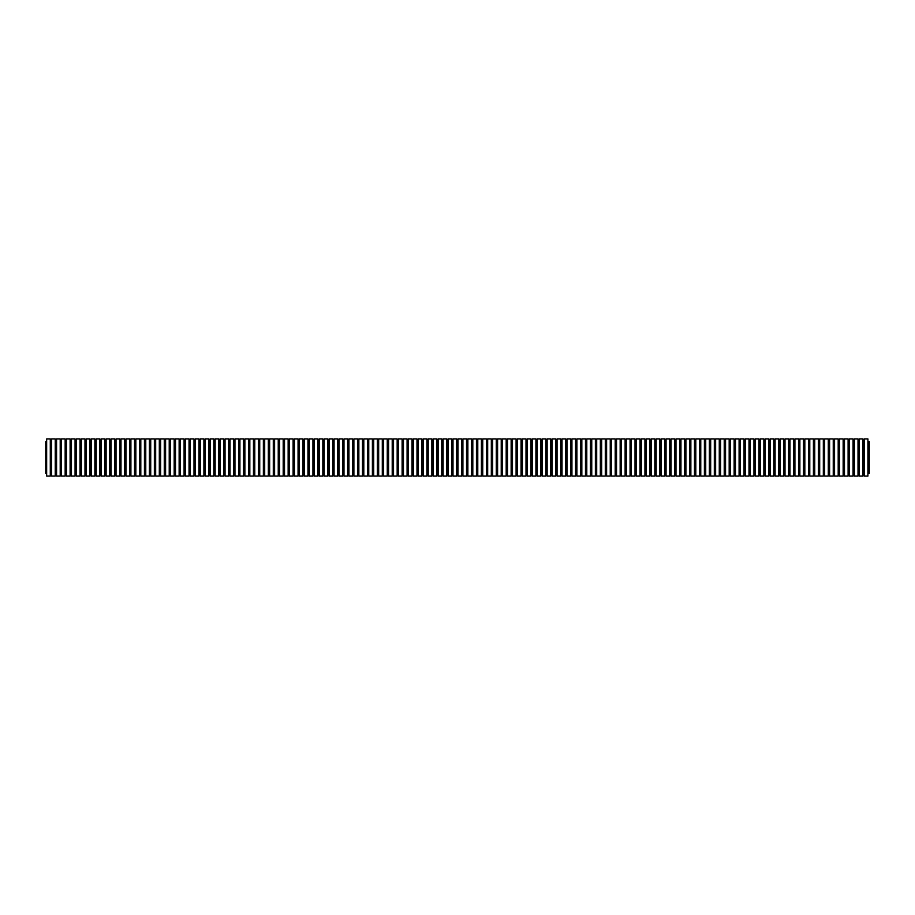 <?xml version="1.0" encoding="UTF-8"?>
<svg xmlns="http://www.w3.org/2000/svg" width="915" height="915" viewBox="0 0 915 915"><rect width="100%" height="100%" fill="white"/><g stroke="black" fill="none" stroke-linecap="round" stroke-linejoin="round"><path stroke-width="1.37" d="M46.654 457.5L46.654 438.914L50.291 438.914L50.291 476.086L46.654 476.086L46.654 457.5M51.617 457.5L51.617 438.914L55.243 438.914L55.243 476.086L51.617 476.086L51.617 457.5M56.57 457.5L56.57 438.914L60.207 438.914L60.207 476.086L56.57 476.086L56.57 457.5M61.522 457.5L61.522 438.914L65.159 438.914L65.159 476.086L61.522 476.086L61.522 457.5M66.475 457.5L66.475 438.914L70.112 438.914L70.112 476.086L66.475 476.086L66.475 457.5M71.439 457.5L71.439 438.914L75.064 438.914L75.064 476.086L71.439 476.086L71.439 457.5M76.391 457.5L76.391 438.914L80.028 438.914L80.028 476.086L76.391 476.086L76.391 457.5M81.344 457.5L81.344 438.914L84.981 438.914L84.981 476.086L81.344 476.086L81.344 457.5M86.296 457.5L86.296 438.914L89.933 438.914L89.933 476.086L86.296 476.086L86.296 457.5M91.26 457.5L91.26 438.914L94.885 438.914L94.885 476.086L91.26 476.086L91.26 457.5M96.212 457.5L96.212 438.914L99.849 438.914L99.849 476.086L96.212 476.086L96.212 457.5M101.165 457.5L101.165 438.914L104.802 438.914L104.802 476.086L101.165 476.086L101.165 457.5M106.129 457.5L106.129 438.914L109.754 438.914L109.754 476.086L106.129 476.086L106.129 457.5M111.081 457.5L111.081 438.914L114.707 438.914L114.707 476.086L111.081 476.086L111.081 457.5M116.033 457.5L116.033 438.914L119.671 438.914L119.671 476.086L116.033 476.086L116.033 457.5M120.986 457.5L120.986 438.914L124.623 438.914L124.623 476.086L120.986 476.086L120.986 457.5M125.95 457.5L125.95 438.914L129.575 438.914L129.575 476.086L125.95 476.086L125.95 457.5M130.902 457.5L130.902 438.914L134.539 438.914L134.539 476.086L130.902 476.086L130.902 457.5M135.855 457.5L135.855 438.914L139.492 438.914L139.492 476.086L135.855 476.086L135.855 457.5M140.807 457.5L140.807 438.914L144.444 438.914L144.444 476.086L140.807 476.086L140.807 457.5M145.771 457.5L145.771 438.914L149.397 438.914L149.397 476.086L145.771 476.086L145.771 457.5M150.723 457.5L150.723 438.914L154.361 438.914L154.361 476.086L150.723 476.086L150.723 457.5M155.676 457.5L155.676 438.914L159.313 438.914L159.313 476.086L155.676 476.086L155.676 457.5M160.628 457.5L160.628 438.914L164.265 438.914L164.265 476.086L160.628 476.086L160.628 457.5M165.592 457.5L165.592 438.914L169.218 438.914L169.218 476.086L165.592 476.086L165.592 457.5M170.545 457.5L170.545 438.914L174.182 438.914L174.182 476.086L170.545 476.086L170.545 457.5M175.497 457.5L175.497 438.914L179.134 438.914L179.134 476.086L175.497 476.086L175.497 457.5M180.449 457.5L180.449 438.914L184.087 438.914L184.087 476.086L180.449 476.086L180.449 457.5M185.413 457.5L185.413 438.914L189.039 438.914L189.039 476.086L185.413 476.086L185.413 457.5M190.366 457.5L190.366 438.914L194.003 438.914L194.003 476.086L190.366 476.086L190.366 457.5M195.318 457.5L195.318 438.914L198.955 438.914L198.955 476.086L195.318 476.086L195.318 457.5M200.271 457.5L200.271 438.914L203.908 438.914L203.908 476.086L200.271 476.086L200.271 457.5M205.234 457.5L205.234 438.914L208.86 438.914L208.86 476.086L205.234 476.086L205.234 457.5M210.187 457.5L210.187 438.914L213.824 438.914L213.824 476.086L210.187 476.086L210.187 457.5M215.139 457.5L215.139 438.914L218.776 438.914L218.776 476.086L215.139 476.086L215.139 457.5M220.092 457.5L220.092 438.914L223.729 438.914L223.729 476.086L220.092 476.086L220.092 457.5M225.056 457.5L225.056 438.914L228.681 438.914L228.681 476.086L225.056 476.086L225.056 457.5M230.008 457.5L230.008 438.914L233.645 438.914L233.645 476.086L230.008 476.086L230.008 457.5M234.961 457.5L234.961 438.914L238.598 438.914L238.598 476.086L234.961 476.086L234.961 457.5M239.913 457.5L239.913 438.914L243.55 438.914L243.55 476.086L239.913 476.086L239.913 457.5M244.877 457.5L244.877 438.914L248.503 438.914L248.503 476.086L244.877 476.086L244.877 457.5M249.829 457.5L249.829 438.914L253.466 438.914L253.466 476.086L249.829 476.086L249.829 457.5M254.782 457.5L254.782 438.914L258.419 438.914L258.419 476.086L254.782 476.086L254.782 457.5M259.734 457.5L259.734 438.914L263.371 438.914L263.371 476.086L259.734 476.086L259.734 457.5M264.698 457.5L264.698 438.914L268.324 438.914L268.324 476.086L264.698 476.086L264.698 457.5M269.651 457.5L269.651 438.914L273.288 438.914L273.288 476.086L269.651 476.086L269.651 457.5M274.603 457.5L274.603 438.914L278.24 438.914L278.24 476.086L274.603 476.086L274.603 457.5M279.555 457.5L279.555 438.914L283.192 438.914L283.192 476.086L279.555 476.086L279.555 457.5M284.519 457.5L284.519 438.914L288.145 438.914L288.145 476.086L284.519 476.086L284.519 457.5M289.472 457.5L289.472 438.914L293.109 438.914L293.109 476.086L289.472 476.086L289.472 457.5M294.424 457.5L294.424 438.914L298.061 438.914L298.061 476.086L294.424 476.086L294.424 457.5M299.388 457.5L299.388 438.914L303.014 438.914L303.014 476.086L299.388 476.086L299.388 457.5M304.34 457.5L304.34 438.914L307.966 438.914L307.966 476.086L304.34 476.086L304.34 457.5M309.293 457.5L309.293 438.914L312.93 438.914L312.93 476.086L309.293 476.086L309.293 457.5M314.245 457.5L314.245 438.914L317.882 438.914L317.882 476.086L314.245 476.086L314.245 457.5M319.209 457.5L319.209 438.914L322.835 438.914L322.835 476.086L319.209 476.086L319.209 457.5M324.162 457.5L324.162 438.914L327.799 438.914L327.799 476.086L324.162 476.086L324.162 457.5M329.114 457.5L329.114 438.914L332.751 438.914L332.751 476.086L329.114 476.086L329.114 457.5M334.067 457.5L334.067 438.914L337.704 438.914L337.704 476.086L334.067 476.086L334.067 457.5M339.03 457.5L339.03 438.914L342.656 438.914L342.656 476.086L339.03 476.086L339.03 457.5M343.983 457.5L343.983 438.914L347.62 438.914L347.62 476.086L343.983 476.086L343.983 457.5M348.935 457.5L348.935 438.914L352.572 438.914L352.572 476.086L348.935 476.086L348.935 457.5M353.888 457.5L353.888 438.914L357.525 438.914L357.525 476.086L353.888 476.086L353.888 457.5M358.852 457.5L358.852 438.914L362.477 438.914L362.477 476.086L358.852 476.086L358.852 457.5M363.804 457.5L363.804 438.914L367.441 438.914L367.441 476.086L363.804 476.086L363.804 457.5M368.756 457.5L368.756 438.914L372.394 438.914L372.394 476.086L368.756 476.086L368.756 457.5M373.709 457.5L373.709 438.914L377.346 438.914L377.346 476.086L373.709 476.086L373.709 457.5M378.673 457.5L378.673 438.914L382.298 438.914L382.298 476.086L378.673 476.086L378.673 457.5M383.625 457.5L383.625 438.914L387.262 438.914L387.262 476.086L383.625 476.086L383.625 457.5M388.578 457.5L388.578 438.914L392.215 438.914L392.215 476.086L388.578 476.086L388.578 457.5M393.53 457.5L393.53 438.914L397.167 438.914L397.167 476.086L393.53 476.086L393.53 457.5M398.494 457.5L398.494 438.914L402.12 438.914L402.12 476.086L398.494 476.086L398.494 457.5M403.446 457.5L403.446 438.914L407.084 438.914L407.084 476.086L403.446 476.086L403.446 457.5M408.399 457.5L408.399 438.914L412.036 438.914L412.036 476.086L408.399 476.086L408.399 457.5M413.351 457.5L413.351 438.914L416.988 438.914L416.988 476.086L413.351 476.086L413.351 457.5M418.315 457.5L418.315 438.914L421.941 438.914L421.941 476.086L418.315 476.086L418.315 457.5M423.268 457.5L423.268 438.914L426.905 438.914L426.905 476.086L423.268 476.086L423.268 457.5M428.22 457.5L428.22 438.914L431.857 438.914L431.857 476.086L428.22 476.086L428.22 457.5M433.172 457.5L433.172 438.914L436.81 438.914L436.81 476.086L433.172 476.086L433.172 457.5M438.136 457.5L438.136 438.914L441.762 438.914L441.762 476.086L438.136 476.086L438.136 457.5M443.089 457.5L443.089 438.914L446.726 438.914L446.726 476.086L443.089 476.086L443.089 457.5M448.041 457.5L448.041 438.914L451.678 438.914L451.678 476.086L448.041 476.086L448.041 457.5M452.994 457.5L452.994 438.914L456.631 438.914L456.631 476.086L452.994 476.086L452.994 457.5M457.957 457.5L457.957 438.914L461.583 438.914L461.583 476.086L457.957 476.086L457.957 457.5M462.91 457.5L462.91 438.914L466.547 438.914L466.547 476.086L462.91 476.086L462.91 457.5M467.862 457.5L467.862 438.914L471.5 438.914L471.5 476.086L467.862 476.086L467.862 457.5M472.815 457.5L472.815 438.914L476.452 438.914L476.452 476.086L472.815 476.086L472.815 457.5M477.779 457.5L477.779 438.914L481.404 438.914L481.404 476.086L477.779 476.086L477.779 457.5M482.731 457.5L482.731 438.914L486.368 438.914L486.368 476.086L482.731 476.086L482.731 457.5M487.684 457.5L487.684 438.914L491.321 438.914L491.321 476.086L487.684 476.086L487.684 457.5M492.647 457.5L492.647 438.914L496.273 438.914L496.273 476.086L492.647 476.086L492.647 457.5M497.6 457.5L497.6 438.914L501.226 438.914L501.226 476.086L497.6 476.086L497.6 457.5M502.552 457.5L502.552 438.914L506.189 438.914L506.189 476.086L502.552 476.086L502.552 457.5M507.505 457.5L507.505 438.914L511.142 438.914L511.142 476.086L507.505 476.086L507.505 457.5M512.469 457.5L512.469 438.914L516.094 438.914L516.094 476.086L512.469 476.086L512.469 457.5M517.421 457.5L517.421 438.914L521.058 438.914L521.058 476.086L517.421 476.086L517.421 457.5M522.374 457.5L522.374 438.914L526.011 438.914L526.011 476.086L522.374 476.086L522.374 457.5M527.326 457.5L527.326 438.914L530.963 438.914L530.963 476.086L527.326 476.086L527.326 457.5M532.29 457.5L532.29 438.914L535.916 438.914L535.916 476.086L532.29 476.086L532.29 457.5M537.242 457.5L537.242 438.914L540.879 438.914L540.879 476.086L537.242 476.086L537.242 457.5M542.195 457.5L542.195 438.914L545.832 438.914L545.832 476.086L542.195 476.086L542.195 457.5M547.147 457.5L547.147 438.914L550.784 438.914L550.784 476.086L547.147 476.086L547.147 457.5M552.111 457.5L552.111 438.914L555.737 438.914L555.737 476.086L552.111 476.086L552.111 457.5M557.063 457.5L557.063 438.914L560.701 438.914L560.701 476.086L557.063 476.086L557.063 457.5M562.016 457.5L562.016 438.914L565.653 438.914L565.653 476.086L562.016 476.086L562.016 457.5M566.968 457.5L566.968 438.914L570.605 438.914L570.605 476.086L566.968 476.086L566.968 457.5M571.932 457.5L571.932 438.914L575.558 438.914L575.558 476.086L571.932 476.086L571.932 457.5M576.885 457.5L576.885 438.914L580.522 438.914L580.522 476.086L576.885 476.086L576.885 457.5M581.837 457.5L581.837 438.914L585.474 438.914L585.474 476.086L581.837 476.086L581.837 457.5M586.789 457.5L586.789 438.914L590.427 438.914L590.427 476.086L586.789 476.086L586.789 457.5M591.753 457.5L591.753 438.914L595.379 438.914L595.379 476.086L591.753 476.086L591.753 457.5M596.706 457.5L596.706 438.914L600.343 438.914L600.343 476.086L596.706 476.086L596.706 457.5M601.658 457.5L601.658 438.914L605.295 438.914L605.295 476.086L601.658 476.086L601.658 457.5M606.611 457.5L606.611 438.914L610.248 438.914L610.248 476.086L606.611 476.086L606.611 457.5M611.575 457.5L611.575 438.914L615.2 438.914L615.2 476.086L611.575 476.086L611.575 457.5M616.527 457.5L616.527 438.914L620.164 438.914L620.164 476.086L616.527 476.086L616.527 457.5M621.479 457.5L621.479 438.914L625.117 438.914L625.117 476.086L621.479 476.086L621.479 457.5M626.432 457.5L626.432 438.914L630.069 438.914L630.069 476.086L626.432 476.086L626.432 457.5M631.396 457.5L631.396 438.914L635.021 438.914L635.021 476.086L631.396 476.086L631.396 457.5M636.348 457.5L636.348 438.914L639.985 438.914L639.985 476.086L636.348 476.086L636.348 457.5M641.301 457.5L641.301 438.914L644.938 438.914L644.938 476.086L641.301 476.086L641.301 457.5M646.253 457.5L646.253 438.914L649.89 438.914L649.89 476.086L646.253 476.086L646.253 457.5M651.217 457.5L651.217 438.914L654.843 438.914L654.843 476.086L651.217 476.086L651.217 457.5M656.169 457.5L656.169 438.914L659.807 438.914L659.807 476.086L656.169 476.086L656.169 457.5M661.122 457.5L661.122 438.914L664.759 438.914L664.759 476.086L661.122 476.086L661.122 457.5M666.074 457.5L666.074 438.914L669.711 438.914L669.711 476.086L666.074 476.086L666.074 457.5M671.038 457.5L671.038 438.914L674.664 438.914L674.664 476.086L671.038 476.086L671.038 457.5M675.991 457.5L675.991 438.914L679.628 438.914L679.628 476.086L675.991 476.086L675.991 457.5M680.943 457.5L680.943 438.914L684.58 438.914L684.58 476.086L680.943 476.086L680.943 457.5M685.907 457.5L685.907 438.914L689.533 438.914L689.533 476.086L685.907 476.086L685.907 457.5M690.859 457.5L690.859 438.914L694.485 438.914L694.485 476.086L690.859 476.086L690.859 457.5M695.812 457.5L695.812 438.914L699.449 438.914L699.449 476.086L695.812 476.086L695.812 457.5M700.764 457.5L700.764 438.914L704.401 438.914L704.401 476.086L700.764 476.086L700.764 457.5M705.728 457.5L705.728 438.914L709.354 438.914L709.354 476.086L705.728 476.086L705.728 457.5M710.681 457.5L710.681 438.914L714.318 438.914L714.318 476.086L710.681 476.086L710.681 457.5M715.633 457.5L715.633 438.914L719.27 438.914L719.27 476.086L715.633 476.086L715.633 457.5M720.585 457.5L720.585 438.914L724.223 438.914L724.223 476.086L720.585 476.086L720.585 457.5M725.549 457.5L725.549 438.914L729.175 438.914L729.175 476.086L725.549 476.086L725.549 457.5M730.502 457.5L730.502 438.914L734.139 438.914L734.139 476.086L730.502 476.086L730.502 457.5M735.454 457.5L735.454 438.914L739.091 438.914L739.091 476.086L735.454 476.086L735.454 457.5M740.407 457.5L740.407 438.914L744.044 438.914L744.044 476.086L740.407 476.086L740.407 457.5M745.37 457.5L745.37 438.914L748.996 438.914L748.996 476.086L745.37 476.086L745.37 457.5M750.323 457.5L750.323 438.914L753.96 438.914L753.96 476.086L750.323 476.086L750.323 457.5M755.275 457.5L755.275 438.914L758.912 438.914L758.912 476.086L755.275 476.086L755.275 457.5M760.228 457.5L760.228 438.914L763.865 438.914L763.865 476.086L760.228 476.086L760.228 457.5M765.192 457.5L765.192 438.914L768.817 438.914L768.817 476.086L765.192 476.086L765.192 457.5M770.144 457.5L770.144 438.914L773.781 438.914L773.781 476.086L770.144 476.086L770.144 457.5M775.096 457.5L775.096 438.914L778.734 438.914L778.734 476.086L775.096 476.086L775.096 457.5M780.049 457.5L780.049 438.914L783.686 438.914L783.686 476.086L780.049 476.086L780.049 457.5M785.013 457.5L785.013 438.914L788.639 438.914L788.639 476.086L785.013 476.086L785.013 457.5M789.965 457.5L789.965 438.914L793.602 438.914L793.602 476.086L789.965 476.086L789.965 457.5M794.918 457.5L794.918 438.914L798.555 438.914L798.555 476.086L794.918 476.086L794.918 457.5M799.87 457.5L799.87 438.914L803.507 438.914L803.507 476.086L799.87 476.086L799.87 457.5M804.834 457.5L804.834 438.914L808.46 438.914L808.46 476.086L804.834 476.086L804.834 457.5M809.786 457.5L809.786 438.914L813.424 438.914L813.424 476.086L809.786 476.086L809.786 457.5M814.739 457.5L814.739 438.914L818.376 438.914L818.376 476.086L814.739 476.086L814.739 457.5M819.691 457.5L819.691 438.914L823.328 438.914L823.328 476.086L819.691 476.086L819.691 457.5M824.655 457.5L824.655 438.914L828.281 438.914L828.281 476.086L824.655 476.086L824.655 457.5M829.608 457.5L829.608 438.914L833.245 438.914L833.245 476.086L829.608 476.086L829.608 457.5M834.56 457.5L834.56 438.914L838.197 438.914L838.197 476.086L834.56 476.086L834.56 457.5M839.513 457.5L839.513 438.914L843.15 438.914L843.15 476.086L839.513 476.086L839.513 457.5M844.476 457.5L844.476 438.914L848.102 438.914L848.102 476.086L844.476 476.086L844.476 457.5M849.429 457.5L849.429 438.914L853.066 438.914L853.066 476.086L849.429 476.086L849.429 457.5M854.381 457.5L854.381 438.914L858.018 438.914L858.018 476.086L854.381 476.086L854.381 457.5M859.334 457.5L859.334 438.914L862.971 438.914L862.971 476.086L859.334 476.086L859.334 457.5M864.298 457.5L864.298 438.914L867.923 438.914L867.923 476.086L864.298 476.086L864.298 457.5M867.923 473.398L869.25 473.398L869.25 441.602L867.923 441.602M46.654 473.398L45.75 473.398L45.75 441.602L46.654 441.602M51.617 441.602L50.291 441.602M51.617 473.398L50.291 473.398M56.57 441.602L55.243 441.602M56.57 473.398L55.243 473.398M61.522 441.602L60.207 441.602M61.522 473.398L60.207 473.398M66.475 441.602L65.159 441.602M66.475 473.398L65.159 473.398M71.439 441.602L70.112 441.602M71.439 473.398L70.112 473.398M76.391 441.602L75.064 441.602M76.391 473.398L75.064 473.398M81.344 441.602L80.028 441.602M81.344 473.398L80.028 473.398M86.296 441.602L84.981 441.602M86.296 473.398L84.981 473.398M91.26 441.602L89.933 441.602M91.26 473.398L89.933 473.398M96.212 441.602L94.885 441.602M96.212 473.398L94.885 473.398M101.165 441.602L99.849 441.602M101.165 473.398L99.849 473.398M106.129 441.602L104.802 441.602M106.129 473.398L104.802 473.398M111.081 441.602L109.754 441.602M111.081 473.398L109.754 473.398M116.033 441.602L114.707 441.602M116.033 473.398L114.707 473.398M120.986 441.602L119.671 441.602M120.986 473.398L119.671 473.398M125.95 441.602L124.623 441.602M125.95 473.398L124.623 473.398M130.902 441.602L129.575 441.602M130.902 473.398L129.575 473.398M135.855 441.602L134.539 441.602M135.855 473.398L134.539 473.398M140.807 441.602L139.492 441.602M140.807 473.398L139.492 473.398M145.771 441.602L144.444 441.602M145.771 473.398L144.444 473.398M150.723 441.602L149.397 441.602M150.723 473.398L149.397 473.398M155.676 441.602L154.361 441.602M155.676 473.398L154.361 473.398M160.628 441.602L159.313 441.602M160.628 473.398L159.313 473.398M165.592 441.602L164.265 441.602M165.592 473.398L164.265 473.398M170.545 441.602L169.218 441.602M170.545 473.398L169.218 473.398M175.497 441.602L174.182 441.602M175.497 473.398L174.182 473.398M180.449 441.602L179.134 441.602M180.449 473.398L179.134 473.398M185.413 441.602L184.087 441.602M185.413 473.398L184.087 473.398M190.366 441.602L189.039 441.602M190.366 473.398L189.039 473.398M195.318 441.602L194.003 441.602M195.318 473.398L194.003 473.398M200.271 441.602L198.955 441.602M200.271 473.398L198.955 473.398M205.234 441.602L203.908 441.602M205.234 473.398L203.908 473.398M210.187 441.602L208.86 441.602M210.187 473.398L208.86 473.398M215.139 441.602L213.824 441.602M215.139 473.398L213.824 473.398M220.092 441.602L218.776 441.602M220.092 473.398L218.776 473.398M225.056 441.602L223.729 441.602M225.056 473.398L223.729 473.398M230.008 441.602L228.681 441.602M230.008 473.398L228.681 473.398M234.961 441.602L233.645 441.602M234.961 473.398L233.645 473.398M239.913 441.602L238.598 441.602M239.913 473.398L238.598 473.398M244.877 441.602L243.55 441.602M244.877 473.398L243.55 473.398M249.829 441.602L248.503 441.602M249.829 473.398L248.503 473.398M254.782 441.602L253.466 441.602M254.782 473.398L253.466 473.398M259.734 441.602L258.419 441.602M259.734 473.398L258.419 473.398M264.698 441.602L263.371 441.602M264.698 473.398L263.371 473.398M269.651 441.602L268.324 441.602M269.651 473.398L268.324 473.398M274.603 441.602L273.288 441.602M274.603 473.398L273.288 473.398M279.555 441.602L278.24 441.602M279.555 473.398L278.24 473.398M284.519 441.602L283.192 441.602M284.519 473.398L283.192 473.398M289.472 441.602L288.145 441.602M289.472 473.398L288.145 473.398M294.424 441.602L293.109 441.602M294.424 473.398L293.109 473.398M299.388 441.602L298.061 441.602M299.388 473.398L298.061 473.398M304.34 441.602L303.014 441.602M304.34 473.398L303.014 473.398M309.293 441.602L307.966 441.602M309.293 473.398L307.966 473.398M314.245 441.602L312.93 441.602M314.245 473.398L312.93 473.398M319.209 441.602L317.882 441.602M319.209 473.398L317.882 473.398M324.162 441.602L322.835 441.602M324.162 473.398L322.835 473.398M329.114 441.602L327.799 441.602M329.114 473.398L327.799 473.398M334.067 441.602L332.751 441.602M334.067 473.398L332.751 473.398M339.03 441.602L337.704 441.602M339.03 473.398L337.704 473.398M343.983 441.602L342.656 441.602M343.983 473.398L342.656 473.398M348.935 441.602L347.62 441.602M348.935 473.398L347.62 473.398M353.888 441.602L352.572 441.602M353.888 473.398L352.572 473.398M358.852 441.602L357.525 441.602M358.852 473.398L357.525 473.398M363.804 441.602L362.477 441.602M363.804 473.398L362.477 473.398M368.756 441.602L367.441 441.602M368.756 473.398L367.441 473.398M373.709 441.602L372.394 441.602M373.709 473.398L372.394 473.398M378.673 441.602L377.346 441.602M378.673 473.398L377.346 473.398M383.625 441.602L382.298 441.602M383.625 473.398L382.298 473.398M388.578 441.602L387.262 441.602M388.578 473.398L387.262 473.398M393.53 441.602L392.215 441.602M393.53 473.398L392.215 473.398M398.494 441.602L397.167 441.602M398.494 473.398L397.167 473.398M403.446 441.602L402.12 441.602M403.446 473.398L402.12 473.398M408.399 441.602L407.084 441.602M408.399 473.398L407.084 473.398M413.351 441.602L412.036 441.602M413.351 473.398L412.036 473.398M418.315 441.602L416.988 441.602M418.315 473.398L416.988 473.398M423.268 441.602L421.941 441.602M423.268 473.398L421.941 473.398M428.22 441.602L426.905 441.602M428.22 473.398L426.905 473.398M433.172 441.602L431.857 441.602M433.172 473.398L431.857 473.398M438.136 441.602L436.81 441.602M438.136 473.398L436.81 473.398M443.089 441.602L441.762 441.602M443.089 473.398L441.762 473.398M448.041 441.602L446.726 441.602M448.041 473.398L446.726 473.398M452.994 441.602L451.678 441.602M452.994 473.398L451.678 473.398M457.957 441.602L456.631 441.602M457.957 473.398L456.631 473.398M462.91 441.602L461.583 441.602M462.91 473.398L461.583 473.398M467.862 441.602L466.547 441.602M467.862 473.398L466.547 473.398M472.815 441.602L471.5 441.602M472.815 473.398L471.5 473.398M477.779 441.602L476.452 441.602M477.779 473.398L476.452 473.398M482.731 441.602L481.404 441.602M482.731 473.398L481.404 473.398M487.684 441.602L486.368 441.602M487.684 473.398L486.368 473.398M492.647 441.602L491.321 441.602M492.647 473.398L491.321 473.398M497.6 441.602L496.273 441.602M497.6 473.398L496.273 473.398M502.552 441.602L501.226 441.602M502.552 473.398L501.226 473.398M507.505 441.602L506.189 441.602M507.505 473.398L506.189 473.398M512.469 441.602L511.142 441.602M512.469 473.398L511.142 473.398M517.421 441.602L516.094 441.602M517.421 473.398L516.094 473.398M522.374 441.602L521.058 441.602M522.374 473.398L521.058 473.398M527.326 441.602L526.011 441.602M527.326 473.398L526.011 473.398M532.29 441.602L530.963 441.602M532.29 473.398L530.963 473.398M537.242 441.602L535.916 441.602M537.242 473.398L535.916 473.398M542.195 441.602L540.879 441.602M542.195 473.398L540.879 473.398M547.147 441.602L545.832 441.602M547.147 473.398L545.832 473.398M552.111 441.602L550.784 441.602M552.111 473.398L550.784 473.398M557.063 441.602L555.737 441.602M557.063 473.398L555.737 473.398M562.016 441.602L560.701 441.602M562.016 473.398L560.701 473.398M566.968 441.602L565.653 441.602M566.968 473.398L565.653 473.398M571.932 441.602L570.605 441.602M571.932 473.398L570.605 473.398M576.885 441.602L575.558 441.602M576.885 473.398L575.558 473.398M581.837 441.602L580.522 441.602M581.837 473.398L580.522 473.398M586.789 441.602L585.474 441.602M586.789 473.398L585.474 473.398M591.753 441.602L590.427 441.602M591.753 473.398L590.427 473.398M596.706 441.602L595.379 441.602M596.706 473.398L595.379 473.398M601.658 441.602L600.343 441.602M601.658 473.398L600.343 473.398M606.611 441.602L605.295 441.602M606.611 473.398L605.295 473.398M611.575 441.602L610.248 441.602M611.575 473.398L610.248 473.398M616.527 441.602L615.2 441.602M616.527 473.398L615.2 473.398M621.479 441.602L620.164 441.602M621.479 473.398L620.164 473.398M626.432 441.602L625.117 441.602M626.432 473.398L625.117 473.398M631.396 441.602L630.069 441.602M631.396 473.398L630.069 473.398M636.348 441.602L635.021 441.602M636.348 473.398L635.021 473.398M641.301 441.602L639.985 441.602M641.301 473.398L639.985 473.398M646.253 441.602L644.938 441.602M646.253 473.398L644.938 473.398M651.217 441.602L649.89 441.602M651.217 473.398L649.89 473.398M656.169 441.602L654.843 441.602M656.169 473.398L654.843 473.398M661.122 441.602L659.807 441.602M661.122 473.398L659.807 473.398M666.074 441.602L664.759 441.602M666.074 473.398L664.759 473.398M671.038 441.602L669.711 441.602M671.038 473.398L669.711 473.398M675.991 441.602L674.664 441.602M675.991 473.398L674.664 473.398M680.943 441.602L679.628 441.602M680.943 473.398L679.628 473.398M685.907 441.602L684.58 441.602M685.907 473.398L684.58 473.398M690.859 441.602L689.533 441.602M690.859 473.398L689.533 473.398M695.812 441.602L694.485 441.602M695.812 473.398L694.485 473.398M700.764 441.602L699.449 441.602M700.764 473.398L699.449 473.398M705.728 441.602L704.401 441.602M705.728 473.398L704.401 473.398M710.681 441.602L709.354 441.602M710.681 473.398L709.354 473.398M715.633 441.602L714.318 441.602M715.633 473.398L714.318 473.398M720.585 441.602L719.27 441.602M720.585 473.398L719.27 473.398M725.549 441.602L724.223 441.602M725.549 473.398L724.223 473.398M730.502 441.602L729.175 441.602M730.502 473.398L729.175 473.398M735.454 441.602L734.139 441.602M735.454 473.398L734.139 473.398M740.407 441.602L739.091 441.602M740.407 473.398L739.091 473.398M745.37 441.602L744.044 441.602M745.37 473.398L744.044 473.398M750.323 441.602L748.996 441.602M750.323 473.398L748.996 473.398M755.275 441.602L753.96 441.602M755.275 473.398L753.96 473.398M760.228 441.602L758.912 441.602M760.228 473.398L758.912 473.398M765.192 441.602L763.865 441.602M765.192 473.398L763.865 473.398M770.144 441.602L768.817 441.602M770.144 473.398L768.817 473.398M775.096 441.602L773.781 441.602M775.096 473.398L773.781 473.398M780.049 441.602L778.734 441.602M780.049 473.398L778.734 473.398M785.013 441.602L783.686 441.602M785.013 473.398L783.686 473.398M789.965 441.602L788.639 441.602M789.965 473.398L788.639 473.398M794.918 441.602L793.602 441.602M794.918 473.398L793.602 473.398M799.87 441.602L798.555 441.602M799.87 473.398L798.555 473.398M804.834 441.602L803.507 441.602M804.834 473.398L803.507 473.398M809.786 441.602L808.46 441.602M809.786 473.398L808.46 473.398M814.739 441.602L813.424 441.602M814.739 473.398L813.424 473.398M819.691 441.602L818.376 441.602M819.691 473.398L818.376 473.398M824.655 441.602L823.328 441.602M824.655 473.398L823.328 473.398M829.608 441.602L828.281 441.602M829.608 473.398L828.281 473.398M834.56 441.602L833.245 441.602M834.56 473.398L833.245 473.398M839.513 441.602L838.197 441.602M839.513 473.398L838.197 473.398M844.476 441.602L843.15 441.602M844.476 473.398L843.15 473.398M849.429 441.602L848.102 441.602M849.429 473.398L848.102 473.398M854.381 441.602L853.066 441.602M854.381 473.398L853.066 473.398M859.334 441.602L858.018 441.602M859.334 473.398L858.018 473.398M864.298 441.602L862.971 441.602M864.298 473.398L862.971 473.398"/></g></svg>
